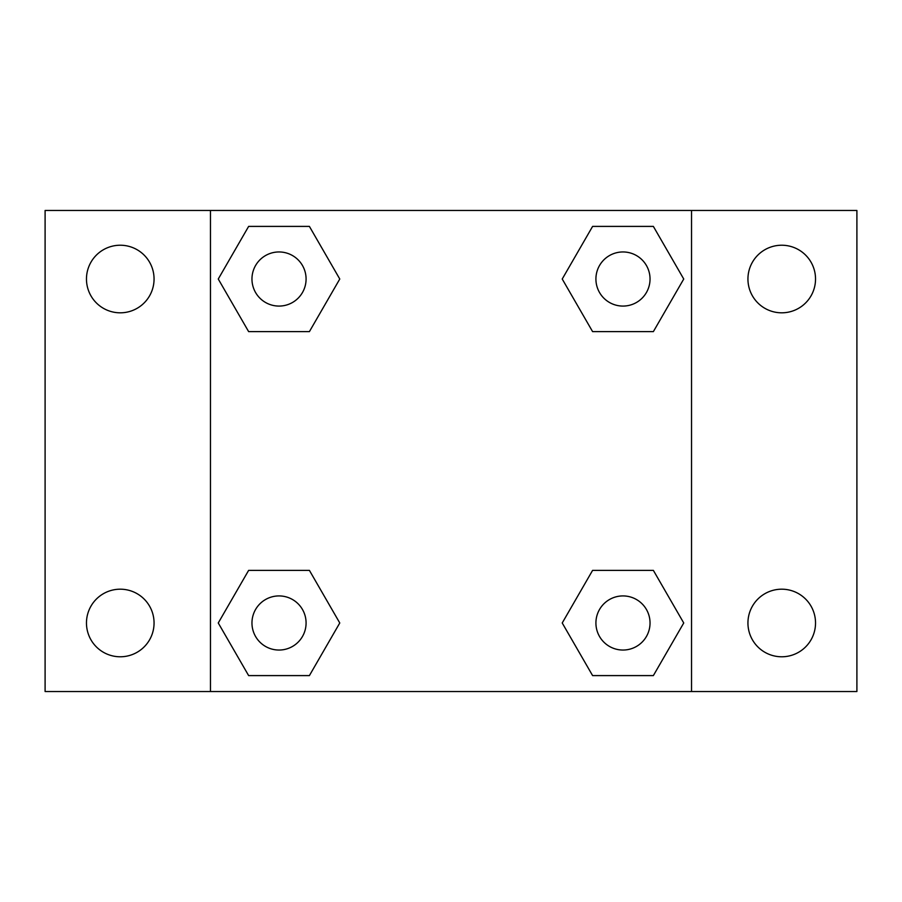 <?xml version="1.0" encoding="UTF-8"?>
<svg xmlns="http://www.w3.org/2000/svg" width="902" height="902" viewBox="0 0 902 902"><rect width="100%" height="100%" fill="white"/><g stroke="black" fill="none" stroke-linecap="round" stroke-linejoin="round"><path stroke-width="1.35" d="M120.27 656.78A33.791 33.791 0 0 0 149.529 606.088A33.791 33.791 0 0 0 91.001 606.088A33.791 33.791 0 0 0 120.27 656.78M781.73 656.78A33.791 33.791 0 0 0 810.999 606.088A33.791 33.791 0 0 0 752.471 606.088A33.791 33.791 0 0 0 781.73 656.78M781.73 312.814A33.791 33.791 0 0 0 810.999 262.121A33.791 33.791 0 0 0 752.471 262.121A33.791 33.791 0 0 0 781.73 312.814M120.27 312.814A33.791 33.791 0 0 0 149.529 262.121A33.791 33.791 0 0 0 91.001 262.121A33.791 33.791 0 0 0 120.27 312.814M856.9 691.53L45.1 691.53L45.1 210.47L856.9 210.47L856.9 691.53M248.636 570.368L309.397 570.368L339.772 622.978L309.397 675.598L248.636 675.598L218.261 622.978L248.636 570.368L309.397 570.368L248.636 570.368M592.603 226.402L653.364 226.402L683.739 279.022L653.364 331.632L592.603 331.632L562.228 279.022L592.603 226.402L653.364 226.402L592.603 226.402M210.47 691.53L210.47 210.47M691.53 210.47L691.53 691.53M248.636 226.402L309.397 226.402L339.772 279.022L309.397 331.632L248.636 331.632L218.261 279.022L248.636 226.402L309.397 226.402L248.636 226.402M592.603 570.368L653.364 570.368L683.739 622.978L653.364 675.598L592.603 675.598L562.228 622.978L592.603 570.368L653.364 570.368L592.603 570.368M653.364 675.598L592.603 675.598L653.364 675.598M650.038 622.978A27.06 27.06 0 0 0 609.448 599.548A27.06 27.06 0 0 0 609.448 646.418A27.06 27.06 0 0 0 650.038 622.978M309.397 675.598L248.636 675.598L309.397 675.598M306.082 622.978A27.06 27.06 0 0 0 265.492 599.548A27.06 27.06 0 0 0 265.492 646.418A27.06 27.06 0 0 0 306.082 622.978M653.364 331.632L592.603 331.632L653.364 331.632M650.038 279.022A27.06 27.06 0 0 0 609.448 255.582A27.06 27.06 0 0 0 609.448 302.452A27.06 27.06 0 0 0 650.038 279.022M309.397 331.632L248.636 331.632L309.397 331.632M306.082 279.022A27.06 27.06 0 0 0 265.492 255.582A27.06 27.06 0 0 0 265.492 302.452A27.06 27.06 0 0 0 306.082 279.022"/></g></svg>
